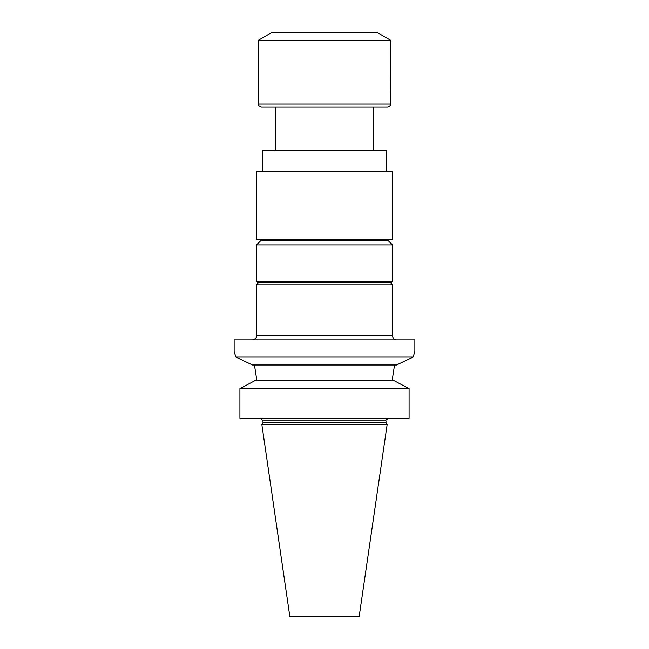 <?xml version="1.0" encoding="UTF-8"?>
<svg xmlns="http://www.w3.org/2000/svg" width="649" height="649" viewBox="0 0 649 649"><rect width="100%" height="100%" fill="white"/><g stroke="black" fill="none" stroke-linecap="round" stroke-linejoin="round"><path stroke-width="0.97" d="M373.37 150.446L373.37 107.134L261.409 107.134L387.591 107.134C392.621 104.813 389.765 105.049 390.706 104.384L390.73 40.311L258.27 40.311L258.27 103.986L390.73 103.986M392.499 284.797L256.501 284.797L256.501 335.898L392.499 335.898L392.499 284.797L390.536 282.834M409.081 418.443L409.081 388.629L239.919 388.629L254.797 380.712L239.919 388.629L239.919 418.443L409.081 418.443M413.097 357.064L396.547 364.989L413.097 357.064L235.903 357.064L252.453 364.989L235.903 357.064L234.135 351.62L234.135 339.833L414.865 339.833L414.865 351.62L413.097 357.064L414.865 351.62M260.825 418.443L262.983 420.803L262.983 422.807L386.017 422.807L387.129 424.73L261.872 424.73L262.983 422.807M261.872 424.73L289.843 616.55L359.157 616.55L387.129 424.73M254.465 364.989L256.882 380.712L254.465 364.989M394.535 364.989L392.118 380.712L394.535 364.989M394.203 380.712L399.273 383.405L394.203 380.712L254.797 380.712M409.081 388.629L399.273 383.405L409.081 388.629M396.547 364.989L252.453 364.989M396.434 339.833C394.04 339.597 392.734 338.283 392.499 335.898M256.509 281.333L258.01 282.834L390.99 282.834L392.491 281.333L392.491 244.892L256.509 244.892L256.509 281.333L392.491 281.333M256.509 244.892L260.549 240.852L388.451 240.852L392.491 244.892M260.63 240.852L260.63 239.278M256.501 171.279L392.499 171.279L392.499 239.278L256.501 239.278L256.501 171.279M262.594 171.279L262.594 150.446L386.406 150.446L386.406 171.279M258.27 40.311L271.882 32.45L377.118 32.45L390.73 40.311M386.017 422.807L386.017 420.803L262.983 420.803M275.63 150.446L275.63 107.134M258.464 282.834L256.501 284.797M386.017 420.803C385.344 420.406 386.131 419.627 388.37 418.443M256.501 335.898C255.706 337.074 258.026 337.894 252.566 339.833M388.37 240.852L388.37 239.278M258.27 103.986L258.294 104.384C259.235 105.049 256.379 104.813 261.409 107.134"/></g></svg>
